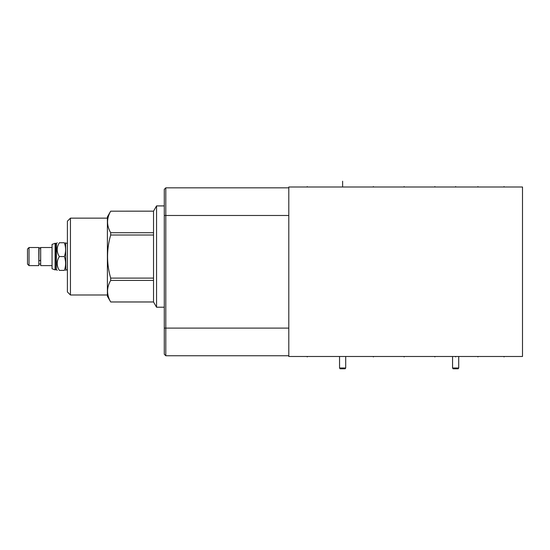 <?xml version="1.0" encoding="UTF-8"?>
<svg xmlns="http://www.w3.org/2000/svg" width="550" height="550" viewBox="0 0 550 550"><rect width="100%" height="100%" fill="white"/><g stroke="black" fill="none" stroke-linecap="round" stroke-linejoin="round"><path stroke-width="0.82" d="M288.798 356.489L288.798 187L522.5 187L522.5 356.489L288.798 356.489M164.278 189.358L165.797 187.832L164.278 189.358L164.278 354.228L165.797 355.754L288.798 355.754M165.797 187.832L288.798 187.832L165.797 187.832L165.797 355.754M156.551 307.216L153.526 301.978L153.526 211.173L156.551 205.913L156.551 307.216L164.278 307.216M156.551 205.913L164.278 205.913M153.526 301.957L110.694 301.957C106.528 294.779 106.528 287.595 110.694 280.411L153.526 280.411M153.526 232.719L110.694 232.719L110.694 235.022C106.528 249.384 106.528 263.746 110.694 278.114L110.694 280.411M110.694 232.719C106.528 225.534 106.528 218.357 110.694 211.173L107.401 216.865L107.401 296.271L110.694 301.957M153.526 235.022L110.694 235.022M153.526 278.114L110.694 278.114M153.526 211.173L110.694 211.173L153.526 211.152M107.401 294.993L70.448 294.993L67.403 291.94L67.403 221.189L70.448 218.144L107.401 218.144M70.448 294.993L70.448 218.144M67.403 269.899L65.876 269.899L65.594 242.742M59.359 256.568C56.485 261.174 56.485 265.781 59.359 270.394C56.485 270.394 56.485 270.394 59.359 270.394L64.357 270.394C66 270.394 66 270.394 64.357 270.394C66 265.781 66 261.174 64.357 256.568L59.359 256.568C56.485 251.955 56.485 247.349 59.359 242.742C56.485 242.742 56.485 242.742 59.359 242.742L64.357 242.742C66 242.742 66 242.742 64.357 242.742C66 247.349 66 251.955 64.357 256.568M57.214 270.394L56.458 269.631L56.458 243.506L57.214 242.742M56.458 243.506L55.667 243.506L55.399 269.899L55.399 243.231L52.051 244.379L52.051 268.751L55.103 269.899L55.103 243.231M52.051 247.514L40.686 247.514L40.686 265.616L52.051 265.616M40.439 260.067A0.859 0.406 180 0 1 40.611 260.308A0.859 0.406 180 0 1 39.751 260.721A0.859 0.406 180 0 1 38.892 260.308L39.064 249.136M38.816 247.514L38.816 265.616L29.026 265.616L29.026 247.514L38.816 247.514M29.026 247.514L27.5 249.04L27.5 264.096L29.026 265.616M458.714 356.489L458.714 368.005L458.164 368.789L453.111 368.789L452.561 368.005L452.561 356.489M458.714 368.005L452.561 368.005M345.702 356.489L345.702 368.005L345.146 368.789L340.099 368.789L339.549 368.005L339.549 356.489M345.702 368.005L339.549 368.005M307.251 187L307.251 186.567L307.251 187M504.047 187L504.047 186.567L504.047 187M373.374 187L373.374 186.567L373.374 187M404.126 187L404.126 186.567L404.126 187M455.641 187L455.641 186.567L455.641 187M342.623 187L342.623 181.211M477.922 187L477.922 186.567M434.878 187L434.878 186.56M307.251 356.489L307.251 356.929L307.251 356.489M504.047 356.489L504.047 356.929L504.047 356.489M373.374 356.489L373.374 356.929L373.374 356.489M404.126 356.489L404.126 356.929L404.126 356.489M455.641 356.489L455.641 356.929M477.922 356.489L477.922 356.929M434.878 356.489L434.878 356.929M164.278 215.483L288.798 215.483M164.278 328.103L288.798 328.103M67.403 243.231L65.876 243.231M65.876 269.899L65.594 270.394M56.458 269.631L55.667 269.631M38.816 263.993L40.686 263.993M40.439 249.136L40.611 248.621C40.191 247.596 39.614 247.596 38.892 248.621M40.686 249.136L40.611 260.308M153.526 301.978L110.694 301.978"/></g></svg>
